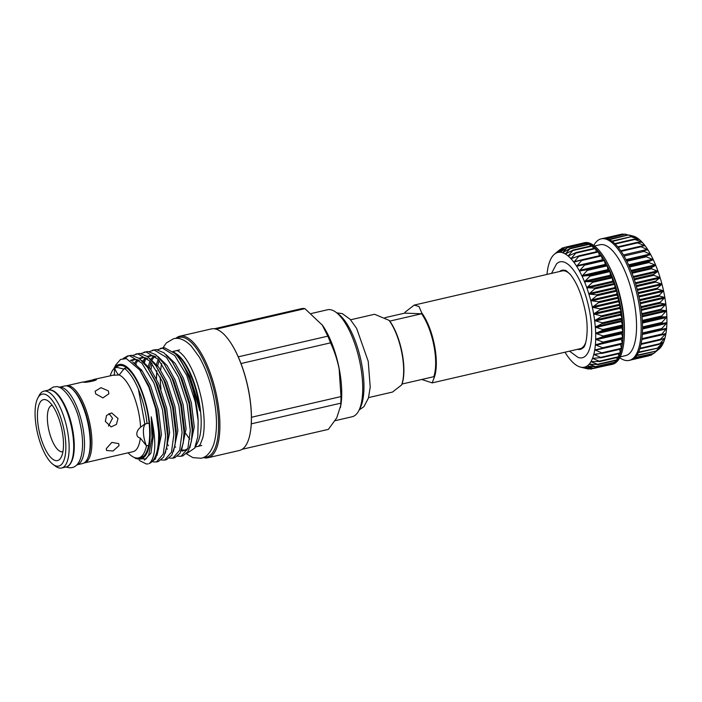 <?xml version="1.0" encoding="UTF-8"?>
<svg xmlns="http://www.w3.org/2000/svg" width="702" height="702" viewBox="0 0 702 702"><rect width="100%" height="100%" fill="white"/><g stroke="black" fill="none" stroke-linecap="round" stroke-linejoin="round"><path stroke-width="1.05" d="M58.88 387.328A39.795 14.33 77 0 1 58.968 387.302L64.637 385.995A39.795 14.33 77 0 1 88.364 425.315A39.795 14.33 77 0 1 82.555 463.548L76.887 464.856A39.795 14.33 77 0 1 76.799 464.873M58.968 387.302A39.795 14.33 77 0 1 82.696 426.632A39.795 14.33 77 0 1 76.887 464.856M577.579 349.298A40.593 14.619 -103 0 0 583.257 347.622C585.916 346.849 589.373 329.721 585.205 310.854C581.879 295.068 577.053 283.108 570.726 274.982C567.146 271.367 565.391 269.884 565.435 270.516A40.593 14.619 -103 0 0 559.608 271.507M569.497 351.158L578.123 357.458A49.228 17.734 -103 0 0 589.443 310.486A49.228 17.734 -103 0 0 556.519 263.934L551.526 273.368M621.296 338.662L622.376 343.682A62.373 22.464 -103 0 0 622.876 338.057A62.373 22.464 -103 0 0 623.025 331.967A62.373 22.464 -103 0 0 622.832 325.491A62.373 22.464 -103 0 0 622.279 318.734A62.373 22.464 -103 0 0 621.393 311.767A62.373 22.464 -103 0 0 620.173 304.694L619.489 307.546L621.393 311.767L620.515 314.215L622.279 318.734L621.288 321.613L622.832 325.491L621.595 327.044L623.025 331.906L621.639 333.029L622.762 338.32L603.272 342.822L622.762 338.32M560.17 249.666L555.247 253.606L562.249 248.052L557.52 252.536L564.759 247.315L559.977 252.237L567.453 247.411L562.592 252.72L570.287 248.324L565.321 253.975L573.218 250.044L568.129 255.984L576.219 252.562L570.98 258.722L579.247 255.826L573.832 262.153L582.248 259.793L576.649 266.225L585.196 264.426L579.387 270.893L588.048 269.647L582.019 276.079L590.768 275.386L584.503 281.721L593.304 281.572L586.802 287.75L595.638 288.118L588.899 294.068L597.735 294.937L590.751 300.605L599.561 301.939L592.339 307.265L601.123 309.091L593.638 313.961L602.325 316.093L594.638 320.603L603.211 323.06L595.314 327.088L603.764 329.835L595.665 333.353L603.966 336.302L595.691 339.294L603.817 342.4L595.384 344.831L603.325 348.034L594.743 349.903L602.483 353.124L593.787 354.422L601.307 357.616L592.532 358.345L599.824 361.433L590.979 361.609L598.034 364.531L589.162 364.18L595.98 366.874L587.1 366.005L593.681 368.418L584.819 367.076L591.172 369.155L582.362 367.374L588.478 369.059L580.493 367.102A58.889 21.209 -103 0 0 582.362 367.374L582.774 367.444M618.62 297.534L618.164 300.833L620.173 304.694A62.373 22.464 -103 0 0 618.637 297.604A62.373 22.464 -103 0 0 616.812 290.602L616.786 295.051L618.62 297.534M616.795 290.54L616.812 290.602A62.373 22.464 -103 0 0 614.724 283.783L614.943 288.478L616.795 290.54M614.698 283.722L614.724 283.783A62.373 22.464 -103 0 0 612.39 277.229L612.565 281.283L614.698 283.722M612.363 277.167L612.39 277.229A62.373 22.464 -103 0 0 609.854 271.042L610.564 276.053L612.363 277.167M609.827 270.981L609.854 271.042A62.373 22.464 -103 0 0 607.133 265.295L608.081 270.358L609.827 270.981M607.107 265.242L607.133 265.295A62.373 22.464 -103 0 0 604.29 260.065L605.449 265.119L607.107 265.242M584.669 264.382L604.29 260.065A62.373 22.464 -103 0 0 601.342 255.431L602.5 260.258M581.949 259.758L601.342 255.431A62.373 22.464 -103 0 0 598.332 251.456L599.482 255.695M579.124 255.791L598.332 251.456A62.373 22.464 -103 0 0 595.305 248.183L596.463 251.764M595.112 248.192L595.305 248.183A62.373 22.464 -103 0 0 592.304 245.665L593.392 248.543M592.163 245.674L592.304 245.665A62.373 22.464 -103 0 0 589.373 243.927L590.321 246.069M589.276 243.936L589.373 243.927A62.373 22.464 -103 0 0 586.539 243.006L587.276 244.393M583.818 242.91L584.283 243.515M564.759 247.315L584.073 243.111M562.249 248.052L563.969 247.841M610.319 364.592L610.196 364.759A62.373 22.464 -103 0 0 611.065 364.601A62.373 22.464 -103 0 0 612.714 364.031L612.653 364.04M610.213 364.75L590.47 369.05M612.828 363.013L612.714 364.031A62.373 22.464 -103 0 0 615.013 362.495L614.908 362.504M593.681 368.418L592.988 368.392M615.031 360.661L615.013 362.495A62.373 22.464 -103 0 0 617.076 360.161L616.909 360.17M595.98 366.874L595.296 366.909M616.926 357.572L617.076 360.161A62.373 22.464 -103 0 0 618.866 357.072L599.166 361.609M598.034 364.531L597.367 364.636M618.497 353.782L618.866 357.072A62.373 22.464 -103 0 0 620.357 353.255L601.254 357.722M619.726 349.324L620.357 353.255A62.373 22.464 -103 0 0 621.533 348.771L602.316 353.334M601.307 357.616L600.675 357.853M620.603 344.278L621.533 348.771A62.373 22.464 -103 0 0 622.376 343.682L602.992 348.341M602.483 353.124L601.868 353.431M603.325 348.034L602.728 348.403M603.817 342.4L603.255 342.83M611.065 364.601L612.425 364.294A62.373 22.464 -103 0 0 624.385 333.406A62.373 22.464 -103 0 0 621.533 304.378A62.373 22.464 -103 0 0 608.634 265.251A62.373 22.464 -103 0 0 584.345 242.743L582.985 243.059A62.373 22.464 -103 0 0 582.142 243.296M586.495 243.006L586.503 243.006A62.373 22.464 -103 0 0 583.845 242.91A62.373 22.464 -103 0 0 582.985 243.059M624.385 333.406L624.42 330.238A56.888 20.49 -103 0 0 621.823 303.764A56.888 20.49 -103 0 0 610.056 268.076L608.634 265.251M620.173 356.87L625.649 355.607A56.888 20.49 -103 0 0 633.95 300.965A56.888 20.49 -103 0 0 600.034 244.752L594.559 246.016M619.743 357.713A62.373 22.464 -103 0 0 629.211 360.416A62.373 22.464 -103 0 0 638.311 300.5A62.373 22.464 -103 0 0 601.123 238.864A62.373 22.464 -103 0 0 593.804 245.446M601.123 238.864L602.483 238.548A62.373 22.464 77 0 1 603.351 238.399A62.373 22.464 77 0 1 606.037 238.496A62.373 22.464 77 0 1 608.871 239.426A62.373 22.464 77 0 1 611.811 241.155A62.373 22.464 77 0 1 614.812 243.673A62.373 22.464 77 0 1 617.839 246.946A62.373 22.464 77 0 1 620.84 250.93A62.373 22.464 77 0 1 623.788 255.563A62.373 22.464 77 0 1 626.64 260.784A62.373 22.464 77 0 1 629.352 266.532A62.373 22.464 77 0 1 631.897 272.727A62.373 22.464 77 0 1 634.222 279.273A62.373 22.464 77 0 1 636.319 286.1A62.373 22.464 77 0 1 638.144 293.103A62.373 22.464 77 0 1 639.671 300.184A62.373 22.464 77 0 1 640.891 307.257A62.373 22.464 77 0 1 641.786 314.224A62.373 22.464 77 0 1 642.33 320.989A62.373 22.464 77 0 1 642.532 327.457A62.373 22.464 77 0 1 642.383 333.555A62.373 22.464 77 0 1 641.882 339.18A62.373 22.464 77 0 1 641.031 344.27A62.373 22.464 77 0 1 639.855 348.754A62.373 22.464 77 0 1 638.364 352.562A62.373 22.464 77 0 1 636.582 355.66A62.373 22.464 77 0 1 634.52 357.985A62.373 22.464 77 0 1 632.221 359.529A62.373 22.464 77 0 1 630.572 360.1L629.211 360.416M629.01 235.047L633.064 236.056A58.889 21.209 77 0 1 633.801 236.267L633.801 236.267A58.889 21.209 77 0 1 636.53 237.522L636.53 237.522A58.889 21.209 77 0 1 639.338 239.531A58.889 21.209 77 0 1 642.19 242.269L642.19 242.269A58.889 21.209 77 0 1 645.041 245.7L645.041 245.7A58.889 21.209 77 0 1 647.858 249.772L647.858 249.772A58.889 21.209 77 0 1 650.596 254.44A58.889 21.209 77 0 1 653.229 259.626A58.889 21.209 77 0 1 655.712 265.268A58.889 21.209 77 0 1 658.011 271.297A58.889 21.209 77 0 1 660.108 277.623L660.108 277.623A58.889 21.209 77 0 1 661.96 284.152A58.889 21.209 77 0 1 663.548 290.812A58.889 21.209 77 0 1 664.232 294.164A58.889 21.209 77 0 1 664.847 297.508A58.889 21.209 77 0 1 665.847 304.15A58.889 21.209 77 0 1 666.523 310.644A58.889 21.209 77 0 1 666.874 316.9L661.767 316.848L661.714 315.953L666.523 310.644L661.24 310.126L661.144 309.196L665.847 304.15L660.38 303.194L660.24 302.246L664.847 297.508L658.722 295.788L663.548 290.812L657.677 289.092L657.449 288.145L661.96 284.152L655.879 282.107L655.615 281.177L660.117 277.65L653.808 275.298L653.518 274.394L658.02 271.332L651.5 268.752L651.175 267.892L655.712 265.268L648.99 262.557L648.63 261.749L653.229 259.626L646.296 256.8L645.919 256.055L650.596 254.44L643.076 250.886L647.867 249.798L640.127 246.314L645.05 245.718L637.539 242.883L637.135 242.392L642.198 242.287L634.117 239.18L639.338 239.531L631.133 236.723L636.547 237.53L625.394 234.187L606.739 238.654M666.593 328.378A58.889 21.209 77 0 1 665.952 333.45A58.889 21.209 77 0 1 664.996 337.969A58.889 21.209 77 0 1 663.741 341.892A58.889 21.209 77 0 1 662.188 345.156A58.889 21.209 77 0 1 660.371 347.727A58.889 21.209 77 0 1 659.143 348.929L653.808 353.387L660.371 347.727L655.879 351.123L662.179 345.173L657.897 347.622L663.732 341.918L659.187 344.34L664.987 337.995L660.38 339.917L660.512 339.268L665.952 333.476L661.24 334.88L666.593 328.378L661.767 329.308L661.811 328.518L666.9 322.841L661.942 323.271L661.933 322.429L666.874 316.927A58.889 21.209 77 0 1 666.9 322.841A58.889 21.209 77 0 1 666.593 328.378L666.303 328.238M384.933 317.69L404.668 313.136L405.089 312.188L414.198 305.098L419.024 306.528L421.709 312.802A39.917 14.382 77 0 1 434.494 345.358A39.917 14.382 77 0 1 434.275 377.422L432.178 382.888L421.77 379.466M569.971 274.096A39.917 14.382 -103 0 0 562.188 270.911L414.198 305.098M421.709 312.802L421.56 313.759L389.812 321.095L389.057 320.349A39.917 14.382 77 0 1 401.842 352.904A39.917 14.382 77 0 1 401.614 384.968L402.044 384.029L433.792 376.693L434.275 377.422M389.057 320.349L374.535 314.268L350.596 319.796M389.812 321.095A39.417 14.198 77 0 1 402.106 352.79A39.417 14.198 77 0 1 402.044 384.029M123.973 369.155A14.97 5.388 77 0 1 123.964 369.129L117.181 367.418L114.549 368.032L114.382 374.798L112.776 375.272L119.147 374.973A39.593 14.259 77 0 1 138.882 413.627A39.593 14.259 77 0 1 140.593 427.255C138.268 429.071 136.995 431.256 136.785 433.81C136.872 436.196 138.048 437.609 140.321 438.039L146.481 445.867L148.657 445.366M119.147 374.973L124.394 368.392L126.729 367.857M62.066 430.545A31.265 11.258 77 0 1 61.188 457.239A31.265 11.258 77 0 1 38.864 429.685A31.265 11.258 77 0 1 48.21 401.035A31.265 11.258 77 0 1 62.066 430.545M62.943 451.614A23.78 8.564 77 0 1 62.618 451.711A23.78 8.564 77 0 1 48.438 428.211A23.78 8.564 77 0 1 51.913 405.379A23.78 8.564 77 0 1 52.246 405.317M83.082 382.134C86.162 383.002 99.64 379.887 95.779 379.194L83.082 382.134M96.306 379.413L95.779 379.194M95.674 393.857L102.904 397.894L108.871 393.796L108.371 390.917L101 387.671L95.139 391.216L95.674 393.857M117.997 418.453L111.688 412.934L106.555 415.435L105.3 421.384L111.17 426.895L116.453 424.394L117.997 418.453M93.34 379.571L112.776 375.272M37.794 398.087L39.207 395.393A39.417 14.198 77 0 1 43.857 391.181A39.417 14.198 77 0 1 67.357 430.133A39.417 14.198 77 0 1 61.609 467.997A39.417 14.198 77 0 1 55.572 466.26L53.124 464.461A36.925 13.303 77 0 1 36.758 429.606A36.925 13.303 77 0 1 37.794 398.087A36.925 13.303 77 0 1 64.163 430.624A36.925 13.303 77 0 1 53.124 464.461M108.933 413.478L112.539 418.252L108.441 426.088M119.015 445.665L118.691 443.603L111.846 442.418L106.318 448.596L106.537 450.482L113.022 451.017L119.015 445.665M140.321 438.039A39.593 14.259 77 0 1 133.099 451.658L84.319 462.934A39.593 14.259 77 0 0 90.102 424.894A39.593 14.259 77 0 0 66.497 385.775L82.739 382.02M335.889 312.197L338.338 313.996A52.396 18.875 77 0 1 361.565 363.452A52.396 18.875 77 0 1 360.1 408.178L358.687 410.863A54.888 19.77 -103 0 0 360.223 364.005A54.888 19.77 -103 0 0 335.889 312.197A54.888 19.77 -103 0 0 327.501 309.766L311.407 313.487M214.321 328.782L302 308.529A61.873 22.288 77 0 1 304.905 308.634L322.551 325.359A54.888 19.77 77 0 1 339.224 368.857A54.888 19.77 77 0 1 340.926 404.887L336.723 417.909L328.378 429.37L242.164 449.289M322.139 324.772L327.799 336.153A61.873 22.288 77 0 1 330.537 342.848C334.424 351.114 337.293 359.81 339.136 368.936L340.988 396.577A61.873 22.288 77 0 1 340.821 403.167L340.523 407.458M175.781 338.417A62.373 22.464 77 0 1 179.852 336.197L211.346 328.922A62.373 22.464 77 0 1 229.58 341.128A62.373 22.464 77 0 1 248.534 390.558A62.373 22.464 77 0 1 250.465 431.502A62.373 22.464 77 0 1 239.426 450.473L207.941 457.748A62.373 22.464 77 0 1 203.308 457.537M229.694 341.295A61.873 22.288 77 0 1 229.808 341.462A61.873 22.288 77 0 1 238.25 356.844A61.873 22.288 77 0 1 240.997 363.539A61.873 22.288 77 0 1 248.613 390.487A61.873 22.288 77 0 1 251.448 417.269A61.873 22.288 77 0 1 251.281 423.85L340.821 403.167M113.917 368.638A48.482 17.462 77 0 1 147.938 412.416A48.482 17.462 77 0 1 134.451 457.528M139.759 369.945L148.806 387.127L155.616 408.546A54.888 19.77 77 0 1 156.142 411.161A54.888 19.77 77 0 1 149.272 463.522L155.405 458.976L158.617 448.727L159.872 434.924L156.897 410.538L148.921 385.968L139.759 369.945L126.378 358.608L120.533 359.459L115.9 364.759L113.803 368.761M160.986 389.285A49.052 17.664 77 0 1 160.293 377.158M160.653 370.024A49.052 17.664 77 0 1 161.706 363.627M173.245 351.755L177.202 354.387A49.052 17.664 77 0 1 198.947 400.693A49.052 17.664 77 0 1 197.578 442.567L194.647 448.157L186.635 453.589M156.458 378.948L156.871 370.735M175.623 353.229L181.686 359.371C189.312 369.638 194.91 383.476 198.49 400.877L199.772 410.889L197.841 401.149L190.69 379.001L180.818 360.477L175.219 353.589A54.888 19.77 77 0 1 195.805 402A54.888 19.77 77 0 1 198.166 420.568L197.815 436.723L194.647 448.157M176.711 338.399A61.381 22.104 77 0 1 215.768 398.034A61.381 22.104 77 0 1 204.15 457.151M179.852 336.197A62.373 22.464 77 0 1 217.05 397.832A62.373 22.464 77 0 1 207.941 457.748M198.166 420.568L195.331 402.106L186.706 375.333L174.745 355.572L162.478 348.166L157.432 349.728M148.71 385.495L148.806 387.118M150.956 369.726L151.948 363.452M160.433 348.368L164.408 347.718L175.219 353.589M155.616 408.546L159.38 437.715L158.617 448.727M153.08 461.881L156.414 461.969L163.25 454.08L165.663 436.267L162.495 409.696L153.87 382.923L141.909 363.162L129.642 355.747L127.597 355.958L123.192 358.494M124.772 358.397L128.571 355.791M127.597 355.958L131.564 355.309L139.277 358.441L147.622 367.55L155.791 382.476L164.417 409.248L167.594 435.819L166.83 446.832L163.61 457.081L158.336 461.53L156.414 461.969M161.285 459.977L164.619 460.073L171.463 452.185L173.877 434.371L170.709 407.801L162.074 381.019L150.123 361.267L137.855 353.852L132.801 355.414M135.811 354.062L139.777 353.404L147.49 356.546L155.835 365.654L164.005 380.581L172.631 407.353L175.798 433.924L175.035 444.936L171.823 455.186L166.549 459.626L164.628 460.073M169.498 458.081L172.832 458.178L179.677 450.289L182.081 432.467L178.913 405.896L170.288 379.124L158.327 359.363L146.06 351.956L141.014 353.518M136.021 365.189L136.249 364.347M144.015 352.167L147.982 351.509L155.695 354.65L164.04 363.759L172.209 378.685L180.835 405.458L184.012 432.028L183.248 443.041L180.028 453.281L174.754 457.73L172.832 458.178M177.703 456.186L181.046 456.282L187.882 448.394L190.295 430.572L187.127 404.001L178.492 377.228L166.541 357.467L154.273 350.061L149.228 351.623M144.463 362.451L145.621 359.012M152.229 350.263L156.195 349.614L163.908 352.755L172.253 361.863L180.423 376.781L189.049 403.562L192.216 430.133L191.453 441.146L188.241 451.386L182.968 455.835L181.046 456.282M139.242 460.415L146.402 464.022L148.21 463.864M168.427 445.709L167.278 443.936M144.331 455.572A46.902 16.892 77 0 1 141.216 457.292L138.584 457.897A46.902 16.892 77 0 1 128.115 452.816M138.189 457.976A47.359 17.059 -103 0 0 144.042 455.87A47.359 17.059 -103 0 0 147.517 412.407A47.359 17.059 -103 0 0 123.254 365.917A47.359 17.059 -103 0 0 115.725 367.76M335.021 420.7L352.211 416.734A54.888 19.77 -103 0 0 358.687 410.863M216.076 329.159L304.905 308.634M327.799 336.153L238.25 356.844M240.997 363.539L330.537 342.848M340.988 396.577L251.448 417.269M251.281 423.85A61.873 22.288 77 0 1 250.526 431.107A61.873 22.288 77 0 1 250.491 431.3M134.293 457.467L135.828 458.59L145.998 458.95L148.71 455.028L152.009 437.829L151.237 416.821C156.546 441.725 155.888 457.283 149.272 463.522M149.122 423.095L144.779 424.034L140.593 427.255M145.911 423.727A14.97 5.388 -103 0 0 143.41 430.695A14.97 5.388 -103 0 0 146.481 445.867A46.902 16.892 77 0 1 138.584 457.897M110.284 375.658A46.902 16.892 77 0 1 114.549 368.032A14.97 5.388 -103 0 0 118.805 375.008M124.394 368.392A46.902 16.892 77 0 1 147.034 423.578M404.668 313.136L421.56 313.759A39.417 14.198 77 0 1 433.792 376.693M368.568 397.586L392.506 392.058L401.614 384.968M432.178 382.888L580.159 348.701A39.917 14.382 -103 0 0 585.758 342.427M661.758 329.308L642.365 333.792L661.758 329.317L661.811 328.518L642.409 333.002M661.24 334.88L661.337 334.161L641.944 338.645M660.38 339.917L660.512 339.268L641.145 343.743M659.187 344.34L659.362 343.778L640.013 348.245M657.677 348.087L638.583 352.088M655.879 351.123L636.889 355.203M653.808 353.387L634.994 357.546M633.116 359.038L651.5 354.87L653.106 353.703M624.122 234.319L622.727 234.143M609.389 239.672L628.211 235.056M612.241 241.47L631.133 236.723M615.189 244.042L634.529 239.575L634.117 239.18M618.172 247.358L637.539 242.883L637.135 242.392M621.147 251.369L640.531 246.893L640.127 246.314M624.069 256.037L643.462 251.553L643.076 250.886M586.503 243.006L566.883 247.709M595.91 344.498L595.384 344.831A58.889 21.209 -103 0 0 595.691 339.294A58.889 21.209 -103 0 0 595.665 333.353A58.889 21.209 -103 0 0 595.314 327.088A58.889 21.209 -103 0 0 594.638 320.603A58.889 21.209 -103 0 0 593.638 313.961A58.889 21.209 -103 0 0 592.339 307.265A58.889 21.209 -103 0 0 590.751 300.605A58.889 21.209 -103 0 0 588.899 294.068A58.889 21.209 -103 0 0 586.802 287.75A58.889 21.209 -103 0 0 584.503 281.721A58.889 21.209 -103 0 0 582.019 276.079A58.889 21.209 -103 0 0 579.387 270.893A58.889 21.209 -103 0 0 576.649 266.225L577.263 266.277M595.287 349.622L594.743 349.903A58.889 21.209 -103 0 0 595.384 344.831M594.348 354.203L593.787 354.422A58.889 21.209 -103 0 0 594.743 349.903M593.111 358.178L592.532 358.345A58.889 21.209 -103 0 0 593.787 354.422M591.567 361.504L590.979 361.609A58.889 21.209 -103 0 0 592.532 358.345M589.759 364.127L589.162 364.18A58.889 21.209 -103 0 0 590.979 361.609M587.714 366.014L587.1 366.005A58.889 21.209 -103 0 0 589.162 364.18M585.442 367.137L584.819 367.076A58.889 21.209 -103 0 0 587.1 366.005M559.74 249.763L554.413 254.229A58.889 21.209 -103 0 0 553.185 255.431A58.889 21.209 -103 0 0 551.36 257.994A58.889 21.209 -103 0 0 549.815 261.267A58.889 21.209 -103 0 0 548.552 265.18A58.889 21.209 -103 0 0 547.595 269.708A58.889 21.209 -103 0 0 546.99 274.421M555.519 253.396L555.247 253.606A58.889 21.209 -103 0 0 554.413 254.229M558.002 252.22L557.52 252.536A58.889 21.209 -103 0 0 555.247 253.606M576.649 266.225A58.889 21.209 -103 0 0 573.832 262.153A58.889 21.209 -103 0 0 570.98 258.722A58.889 21.209 -103 0 0 568.129 255.984A58.889 21.209 -103 0 0 565.321 253.975A58.889 21.209 -103 0 0 562.592 252.72A58.889 21.209 -103 0 0 559.977 252.237L560.521 251.948M562.592 252.72L563.153 252.483M569.699 248.569L570.287 248.324M565.321 253.975L565.9 253.799M572.621 250.245L573.218 250.044M568.129 255.984L568.717 255.861M575.605 252.702L576.219 252.562M570.98 258.722L571.577 258.661M578.623 255.914L579.247 255.826M573.832 262.153L574.438 262.144M581.616 259.828L582.248 259.793M584.564 264.408L585.196 264.426M582.362 367.374A58.889 21.209 -103 0 0 584.819 367.076M564.97 352.211A58.889 21.209 -103 0 0 565.698 353.378A58.889 21.209 -103 0 0 568.515 357.458A58.889 21.209 -103 0 0 571.367 360.881A58.889 21.209 -103 0 0 574.21 363.618A58.889 21.209 -103 0 0 577.018 365.628A58.889 21.209 -103 0 0 579.747 366.883A58.889 21.209 -103 0 0 580.493 367.102M559.977 252.237A58.889 21.209 -103 0 0 557.52 252.536L557.52 252.536M620.173 305.168L600.675 309.67M618.673 298.104L599.166 302.615M616.874 291.119L597.367 295.63M614.803 284.31L595.296 288.82M612.495 277.764L592.988 282.265M609.977 271.569L590.479 276.07M607.283 265.812L587.785 270.314M604.457 260.565L584.95 265.075M601.526 255.905L582.019 260.416M598.534 251.895L579.027 256.397M595.515 248.587L576.017 253.089M592.523 246.025L573.025 250.526M589.592 244.243L570.085 248.754M586.767 243.269L567.26 247.78M622.937 332.283L603.43 336.793M622.762 325.86L603.255 330.37M622.235 319.138L602.728 323.64M621.367 312.206L601.868 316.716M640.154 302.773L664.443 297.165M638.82 296.06L663.118 290.444M637.214 289.382L661.503 283.766M635.354 282.827L659.626 277.22M633.274 276.491L657.511 270.893M631.001 270.454L655.185 264.873M628.58 264.803L652.684 259.231M626.035 259.608L650.034 254.063M623.42 254.931L647.279 249.421M640.557 246.27L644.445 245.375M639.803 242.392L641.584 241.979M637.828 239.487L638.732 239.277M642.532 328.203L666.584 322.648M642.4 322.236L666.54 316.663M641.953 315.953L666.163 310.363M641.207 309.442L665.461 303.834M72.604 389.364A38.601 13.9 77 0 1 88.829 425.096A38.601 13.9 77 0 1 88.233 457.02M43.857 391.181L48.394 390.137A39.417 14.198 77 0 1 71.894 429.089A39.417 14.198 77 0 1 66.137 466.953L61.609 467.997M189.865 439.101A49.052 17.664 77 0 1 185.942 433.66M184.477 431.203A49.052 17.664 77 0 1 183.994 430.335M181.686 359.371L174.482 352.86M159.205 360.372L157.643 365.786L159.214 360.389M156.827 370.665L156.3 378.641M185.091 450.675L187.215 450.061M189.9 447.692L194.278 426.974L191.313 402.588L183.327 378.018L175.219 363.513L166.269 354.764M148.096 384.134L148.122 385.486M181.686 449.587L186.065 428.869L183.099 404.484L175.123 379.914L167.006 365.417L158.064 356.66M173.482 451.483L177.86 430.765L174.895 406.379L166.909 381.809L158.792 367.313L149.851 358.555M165.268 453.378L169.647 432.66L166.681 408.283L158.705 383.704L150.588 369.208L141.646 360.451M157.064 455.273L161.442 434.556L158.476 410.179L150.491 385.609L141.936 370.507L132.573 361.881M144.358 460.126L150.921 453.194L153.229 436.46L151.237 416.821M199.772 410.889L189.97 376.483L180.818 360.477M158.24 359.266L156.485 364.373M174.789 446.402L175.64 447.271M181.23 450.816L182.66 451.053L187.75 448.762M191.453 441.146L192.708 427.334L189.742 402.948L181.757 378.378L172.253 361.863M153.527 355.905L150.983 359.266M150.026 361.161L148.28 366.277M166.576 448.297L167.427 449.166M183.248 443.041L184.494 429.229L181.528 404.852L173.552 380.282L164.04 363.759M155.44 356.458L151.193 355.361L147.236 356.362M145.323 357.801L142.769 361.17M138.399 389.25L144.937 424.526M175.035 444.936L176.29 431.133L173.324 406.748L165.339 382.178L155.835 365.654M147.227 358.353L142.989 357.257L139.031 358.257M137.109 359.696L134.345 363.46M166.83 446.832L168.076 433.029L165.11 408.643L157.134 384.073L148.666 369.094M139.022 360.258L134.775 359.152L130.467 360.363M158.88 446.867L159.17 445.173M640.961 307.678L660.38 303.194M641.33 310.328L665.575 304.729M641.725 313.689L661.144 309.196M641.821 314.61L661.24 310.126M642.032 316.821L666.233 311.232M642.304 320.437L661.714 315.953M642.356 321.332L661.767 316.848M642.435 323.069L666.567 317.488M642.532 326.913L661.933 322.429M642.532 327.755L661.942 323.271M642.532 328.984L666.567 323.429M642.321 334.485L666.233 328.957M641.839 339.496L665.575 334.012M641.005 344.392L660.134 339.97M662.346 339.031L664.592 338.513M639.838 348.806L658.906 344.401M662.179 342.664L663.311 342.4M638.372 352.553L657.423 348.148M661.187 345.761L661.732 345.63M604.703 238.347L623.078 234.099M611.846 241.181L630.905 236.776M614.785 243.647L633.845 239.25M617.769 246.867L636.872 242.453M640.022 246.332L620.743 250.781L639.943 246.358M626.377 260.275L650.403 254.729M626.517 260.539L645.919 256.055M626.886 261.276L646.296 256.8M628.913 265.54L653.027 259.968M629.22 266.233L648.63 261.749M629.571 267.041L648.99 262.557M631.317 271.253L655.51 265.663M631.756 272.376L651.175 267.892M632.09 273.236L651.5 268.752M633.564 277.334L657.809 271.735M634.09 278.887L653.518 274.394M634.389 279.782L653.808 275.298M635.617 283.705L659.898 278.097M636.196 285.661L655.615 281.177M636.46 286.591L655.879 282.107M637.442 290.277L661.732 284.661M638.03 292.629L657.449 288.145M638.258 293.576L657.677 289.092M639.022 296.964L663.311 291.356M639.575 299.684L659.002 295.2M639.759 300.64L659.187 296.156M640.321 303.685L664.592 298.069M640.812 306.739L660.24 302.246M621.226 311.258L601.728 315.768M619.647 308.459L594.199 314.338M620.515 314.215L595.068 320.094M620.629 315.11L595.182 320.989M622.139 318.208L602.632 322.718M621.217 320.744L595.77 326.623M621.288 321.613L595.84 327.492M622.709 324.965L603.202 329.475M621.595 327.044L596.147 332.923M621.621 327.878L596.173 333.757M622.928 331.441L603.422 335.942M621.639 333.029L596.191 338.908M621.621 333.81L596.173 339.689M622.806 337.53L603.299 342.041M621.288 339.338L595.84 345.217M622.323 343.173L602.825 347.683M620.629 344.392L595.182 350.272M621.507 348.28L602 352.79M598.499 353.782L594.199 354.773M620.357 352.79L600.851 357.3M595.445 358.081L592.918 358.669M618.892 356.634L599.385 361.144M592.953 361.521L591.338 361.899M617.128 359.766L597.621 364.277M590.549 364.18L589.496 364.426M615.101 362.144L595.594 366.646M588.074 366.058L587.416 366.207M612.82 363.733L593.313 368.234M593.322 368.436L590.821 369.015M560.731 251.807L560.178 251.939M563.697 252.158L562.793 252.369M566.926 253.255L565.522 253.571M570.507 255.045L568.339 255.546M574.745 257.423L571.191 258.239M580.966 260.038L574.052 261.635M602.334 259.801L576.886 265.681M605.089 264.443L579.641 270.323M605.449 265.119L580.01 270.998M606.914 265.066L587.407 269.577M607.739 269.621L582.291 275.5M608.081 270.358L582.634 276.237M609.626 270.761L590.119 275.272M610.24 275.254L584.792 281.133M610.564 276.053L585.117 281.932M612.17 276.904L592.663 281.414M612.565 281.283L587.118 287.162M612.864 282.116L587.416 287.995M614.504 283.406L594.998 287.917M614.68 287.609L589.232 293.489M614.943 288.478L589.504 294.357M616.61 290.189L597.104 294.7M616.558 294.156L591.11 300.035M616.786 295.051L591.338 300.93M618.444 297.157L598.938 301.658M618.164 300.833L592.725 306.713M619.489 307.546L594.05 313.425M618.365 301.737L592.918 307.616M619.989 304.212L600.491 308.713M48.157 390.189L53.396 386.977L55.853 386.749C62.188 384.95 75.693 401.316 79.931 423.034C85.065 444.401 82.783 465.461 72.025 467.593L69.559 467.822L65.9 467.005M162.925 347.815L166.392 342.901L173.517 338.741C178.913 337.276 184.81 339.689 191.198 345.981L199.236 356.993C205.809 368.541 210.67 382.239 213.829 398.087C217.33 416.514 217.348 431.783 213.882 443.883C210.881 452.413 206.634 457.204 201.123 458.248L192.901 457.634L186.434 453.808M176.281 350.702C176.421 351.158 177.027 348.613 184.161 356.563C191.865 366.602 197.745 381.221 201.781 400.43C204.572 415.575 204.94 427.939 202.887 437.522L200.289 444.445L198.368 446.288M336.767 312.838L342.348 313.645L350.158 319.322L356.651 328.439L368.225 361.346L370.217 387.171L368.41 398.131L363.873 406.721L359.196 409.907M583.836 242.91L564.785 247.306M564.382 247.543L562.293 248.025M560.442 249.447L559.994 249.552M612.697 364.04L593.646 368.445M614.978 362.513L595.91 366.918M617.014 360.205L597.911 364.619M618.787 357.142L599.631 361.574M620.261 353.369L601.035 357.809M621.428 348.938L602.123 353.396M622.262 343.892L602.869 348.376M48.394 390.137C56.994 387.644 68.375 406.958 72.508 428.887C74.43 439.057 74.789 447.832 73.578 455.212C71.63 465.268 67.322 466.979 66.137 466.953M172.911 351.483L179.677 349.912M183.871 426.974L184.486 428.22M195.244 447.007L201.764 445.498M187.855 448.473L185.047 450.236L181.581 449.894M154.607 356.23L152.001 360.012M151 362.285L149.429 367.681M155.677 356.669L151.851 355.686L147.903 356.862M146.393 358.125L143.787 361.907M141.225 369.577L140.839 371.542M147.464 358.573L143.647 357.581L139.689 358.757M138.189 360.021L135.293 364.408M147.622 367.55L148.666 369.103M139.259 360.468L135.433 359.477L131.204 360.854M641.005 344.41L660.231 339.97M639.829 348.85L658.985 344.419M638.337 352.632L657.449 348.21M636.556 355.695L655.624 351.29M634.503 358.002L653.553 353.606M632.212 359.529L651.254 355.133M631.405 359.854L648.762 355.844M603.343 238.399L622.393 234.003M606.019 238.496L625.07 234.099M608.836 239.408L627.904 235.003M611.758 241.119L630.861 236.706M614.741 243.612L633.888 239.189M617.751 246.85L636.96 242.409M589.303 243.919L570.217 248.332M592.216 245.639L573.078 250.061M595.182 248.131L575.982 252.562M598.183 251.369L578.904 255.818M601.158 255.309L581.791 259.784M604.071 259.898L584.608 264.391"/></g></svg>
